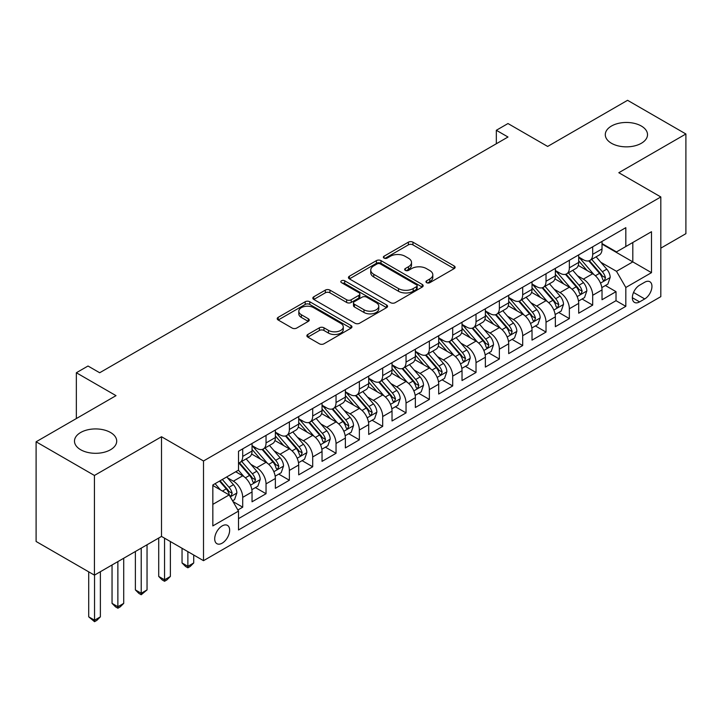 <?xml version="1.0" encoding="UTF-8"?>
<svg xmlns="http://www.w3.org/2000/svg" width="722" height="722" viewBox="0 0 722 722"><rect width="100%" height="100%" fill="white"/><g stroke="black" fill="none" stroke-linecap="round" stroke-linejoin="round"><path stroke-width="1.08" d="M426.63 282.672A2.265 1.309 0 0 0 429.834 282.672L454.165 268.62A3.24 1.868 0 0 0 455.122 267.302A3.24 1.868 0 0 0 454.165 265.976L412.948 242.177A3.24 1.868 0 0 0 408.363 242.177L384.032 256.229A2.265 1.309 0 0 0 383.364 257.149A2.265 1.309 0 0 0 384.032 258.079A2.265 1.309 0 0 0 387.236 258.079L390.385 256.256A10.361 5.984 0 0 1 405.042 256.256L408.481 258.241A10.361 5.984 0 0 1 411.513 262.474A10.361 5.984 0 0 1 408.481 266.707L405.331 268.521A2.265 1.309 0 0 0 404.663 269.45A2.265 1.309 0 0 0 405.331 270.371A2.265 1.309 0 0 0 408.535 270.371L411.684 268.557A10.361 5.984 0 0 1 426.341 268.557L429.78 270.542A10.361 5.984 0 0 1 432.812 274.775A10.361 5.984 0 0 1 429.78 278.999L426.63 280.822A2.265 1.309 0 0 0 425.962 281.742A2.265 1.309 0 0 0 426.63 282.672L426.63 280.822M110.529 432.496A21.118 12.193 0 0 0 87.515 429.852A21.118 12.193 0 0 0 74.483 441.115A21.118 12.193 0 0 0 80.665 449.734A21.118 12.193 0 0 0 103.679 452.378A21.118 12.193 0 0 0 116.711 441.115A21.118 12.193 0 0 0 110.529 432.496M641.335 126.034A21.118 12.193 0 0 0 618.321 123.39A21.118 12.193 0 0 0 605.289 134.653A21.118 12.193 0 0 0 611.471 143.281A21.118 12.193 0 0 0 634.485 145.925A21.118 12.193 0 0 0 647.517 134.653A21.118 12.193 0 0 0 641.335 126.034M222.177 543.161A10.559 6.092 120 0 0 229.073 533.856A10.559 6.092 120 0 0 227.457 525.39A10.559 6.092 120 0 0 222.177 525.914A10.559 6.092 120 0 0 215.273 535.219A10.559 6.092 120 0 0 216.898 543.684A10.559 6.092 120 0 0 222.177 543.161M307.825 334.466A3.24 1.868 0 0 0 306.877 335.793A3.24 1.868 0 0 0 307.825 337.111L319.386 343.789A3.24 1.868 0 0 0 323.97 343.789L350.991 328.185A3.24 1.868 0 0 0 351.948 326.867A3.24 1.868 0 0 0 350.991 325.541L309.774 301.742A3.24 1.868 0 0 0 305.189 301.742L278.169 317.346A3.24 1.868 0 0 0 277.221 318.673A3.24 1.868 0 0 0 278.169 319.99L292.139 328.059A3.24 1.868 0 0 0 296.715 328.059L308.285 321.38A3.24 1.868 0 0 0 309.233 320.054A3.24 1.868 0 0 0 308.285 318.736L301.354 314.738A8.664 5 0 0 1 298.818 311.2A8.664 5 0 0 1 304.17 306.579A8.664 5 0 0 1 313.61 307.662L340.748 323.33A8.664 5 0 0 1 343.284 326.867A8.664 5 0 0 1 337.932 331.488A8.664 5 0 0 1 328.492 330.405L323.97 327.797A3.24 1.868 0 0 0 319.386 327.797L307.825 334.466L307.825 337.111M660.82 248.151L685.9 233.666L685.9 133.985L627.571 100.304L547.655 146.44L507.99 123.543L496.33 130.276L507.99 137.018L99.681 372.751L88.012 366.018L76.351 372.751L76.351 418.552M94.429 475.464L94.429 575.145L161.511 536.419L161.511 436.738L94.429 475.464L36.1 441.792L116.016 395.647L76.351 372.751M161.511 436.738L203.505 460.988L660.82 196.962L660.82 296.643L203.505 560.669L203.505 460.988M685.9 133.985L618.817 172.711L660.82 196.962M390.611 302.671A3.24 1.868 0 0 0 395.196 302.671L422.217 287.067A3.24 1.868 0 0 0 423.173 285.75A3.24 1.868 0 0 0 422.217 284.423L380.999 260.624A3.24 1.868 0 0 0 376.415 260.624L349.394 276.228A3.24 1.868 0 0 0 348.446 277.546A3.24 1.868 0 0 0 349.394 278.873L390.611 302.671M342.399 283.159A2.265 1.309 0 0 1 344.701 283.484L344.701 280.786L386.604 304.982A3.24 1.868 0 0 1 387.561 306.308A3.24 1.868 0 0 1 386.604 307.626L359.583 323.23A3.24 1.868 0 0 1 354.998 323.23L313.781 299.431L313.781 296.787A3.24 1.868 0 0 0 312.834 298.105A3.24 1.868 0 0 0 313.781 299.431M313.781 296.787L325.342 290.109A3.24 1.868 0 0 1 329.927 290.109L346.641 299.765A3.24 1.868 0 0 0 351.226 299.765L358.897 295.334A3.24 1.868 0 0 0 359.845 294.007A3.24 1.868 0 0 0 358.897 292.69L341.488 282.636A2.265 1.309 0 0 1 340.829 281.715A2.265 1.309 0 0 1 342.228 280.506A2.265 1.309 0 0 1 344.701 280.786M94.429 575.145L36.1 541.473L36.1 441.792M237.863 509.985L242.709 507.187L233.025 501.6M227.511 477.811L233.377 481.195A13.195 7.617 60 0 1 242.709 497.359L252.041 491.971L252.041 501.799L266.039 493.722L255.426 487.594M250.85 464.336L256.707 467.721A13.195 7.617 60 0 1 266.039 483.884L275.371 478.496L275.371 488.334L289.369 480.247L278.755 474.119M274.18 450.871L280.037 454.246A13.195 7.617 60 0 1 289.369 470.419L298.7 465.022L298.7 474.859L312.698 466.782L302.085 460.645M297.509 437.397L303.366 440.781A13.195 7.617 60 0 1 312.698 456.945L322.039 451.557L322.039 461.385L336.037 453.308L325.414 447.18M320.848 423.922L326.705 427.307A13.195 7.617 60 0 1 336.037 443.47L345.369 438.083L345.369 447.92L359.366 439.833L348.753 433.705M344.177 410.457L350.035 413.841A13.195 7.617 60 0 1 359.366 430.005L368.698 424.617L368.698 434.445L382.696 426.368L372.083 420.24M367.507 396.983L373.364 400.367A13.195 7.617 60 0 1 382.696 416.531L392.028 411.143L392.028 420.98L406.035 412.894L395.412 406.766M390.837 383.517L396.694 386.893A13.195 7.617 60 0 1 406.035 403.066L415.367 397.669L415.367 407.506L429.364 399.428L418.751 393.291M414.175 370.043L420.033 373.427A13.195 7.617 60 0 1 429.364 389.591L438.696 384.203L438.696 394.041L452.694 385.954L442.081 379.826M437.505 356.569L443.362 359.953A13.195 7.617 60 0 1 452.694 376.117L462.026 370.729L462.026 380.566L476.024 372.48L465.41 366.352M460.835 343.103L466.692 346.488A13.195 7.617 60 0 1 476.024 362.652L485.364 357.264L485.364 367.092L499.362 359.014L488.74 352.887M484.164 329.629L490.03 333.013A13.195 7.617 60 0 1 499.362 349.177L508.694 343.789L508.694 353.627L522.692 345.54L512.078 339.412M507.503 316.164L513.36 319.539A13.195 7.617 60 0 1 522.692 335.712L532.024 330.324L532.024 340.152L546.022 332.075L535.408 325.938M530.832 302.689L536.69 306.074A13.195 7.617 60 0 1 546.022 322.238L555.353 316.85L555.353 326.687L569.36 318.601L558.738 312.473M554.162 289.215L560.019 292.6A13.195 7.617 60 0 1 569.36 308.763L578.692 303.375L578.692 313.213L592.69 305.126L592.69 295.298A13.195 7.617 -120 0 0 583.358 279.134L577.501 275.75M582.076 298.998L592.69 305.126M252.041 491.971A13.195 7.617 -120 0 0 242.709 475.807L235.706 471.764M275.371 478.496A13.195 7.617 -120 0 0 266.039 462.333L251.608 454.003M298.7 465.022A13.195 7.617 -120 0 0 289.369 448.858L274.938 440.528M322.039 451.557A13.195 7.617 -120 0 0 312.698 435.393L298.276 427.063M345.369 438.083A13.195 7.617 -120 0 0 336.037 421.919L321.606 413.589M368.698 424.617A13.195 7.617 -120 0 0 359.366 408.453L344.935 400.114M392.028 411.143A13.195 7.617 -120 0 0 382.696 394.979L368.265 386.649M415.367 397.669A13.195 7.617 -120 0 0 406.035 381.505L391.604 373.175M438.696 384.203A13.195 7.617 -120 0 0 429.364 368.039L414.933 359.709M462.026 370.729A13.195 7.617 -120 0 0 452.694 354.565L438.263 346.235M485.364 357.264A13.195 7.617 -120 0 0 476.024 341.1L461.602 332.77M508.694 343.789A13.195 7.617 -120 0 0 499.362 327.626L484.931 319.295M532.024 330.324A13.195 7.617 -120 0 0 522.692 314.151L508.261 305.821M555.353 316.85A13.195 7.617 -120 0 0 546.022 300.686L531.591 292.356M578.692 303.375A13.195 7.617 -120 0 0 569.36 287.212L554.929 278.882M644.719 282.23L639.584 285.19A10.225 5.902 120 0 0 632.905 294.206A10.225 5.902 120 0 0 634.476 302.401A10.225 5.902 120 0 0 639.584 301.895L644.719 298.935A10.225 5.902 120 0 0 651.397 289.919A10.225 5.902 120 0 0 649.836 281.724A10.225 5.902 120 0 0 644.719 282.23M212.837 504.362L229.172 494.931L238.504 511.095L238.504 529.957L625.821 306.345L625.821 287.482L616.489 271.319L600.83 262.276M238.504 511.095L212.837 525.914L212.837 484.958L238.504 470.148L238.504 451.286L625.821 227.674L625.821 246.527L651.488 231.717L651.488 272.663L625.821 287.482M252.041 445.627L256.707 448.326A13.195 7.617 60 0 0 263.304 448.976L272.636 443.588A13.195 7.617 -120 0 0 275.371 437.55L275.371 430.005M275.371 432.153L280.037 434.852A13.195 7.617 60 0 0 286.634 435.501L295.966 430.113A13.195 7.617 -120 0 0 298.7 424.076L298.7 416.531M298.7 418.688L303.366 421.377A13.195 7.617 60 0 0 309.973 422.036L319.305 416.648A13.195 7.617 -120 0 0 322.039 410.601L322.039 403.057M322.039 405.213L326.705 407.912A13.195 7.617 60 0 0 333.302 408.562L342.634 403.174A13.195 7.617 -120 0 0 345.369 397.136L345.369 389.591M345.369 391.748L350.035 394.438A13.195 7.617 60 0 0 356.632 395.096L365.964 389.709A13.195 7.617 -120 0 0 368.698 383.662L368.698 376.117M368.698 378.274L373.364 380.972A13.195 7.617 60 0 0 379.962 381.622L389.302 376.234A13.195 7.617 -120 0 0 392.028 370.196L392.028 362.652M392.028 364.809L396.694 367.498A13.195 7.617 60 0 0 403.3 368.148L412.632 362.76A13.195 7.617 -120 0 0 415.367 356.722L415.367 349.177M415.367 351.334L420.033 354.024A13.195 7.617 60 0 0 426.63 354.683L435.962 349.295A13.195 7.617 -120 0 0 438.696 343.248L438.696 335.703M438.696 337.86L443.362 340.558A13.195 7.617 60 0 0 449.959 341.208L459.291 335.82A13.195 7.617 -120 0 0 462.026 329.783L462.026 322.238M462.026 324.395L466.692 327.084A13.195 7.617 60 0 0 473.298 327.743L482.63 322.355A13.195 7.617 -120 0 0 485.364 316.308L485.364 308.763M485.364 310.92L490.03 313.619A13.195 7.617 60 0 0 496.628 314.269L505.96 308.881A13.195 7.617 -120 0 0 508.694 302.843L508.694 295.298M508.694 297.455L513.36 300.144A13.195 7.617 60 0 0 519.957 300.794L529.289 295.406A13.195 7.617 -120 0 0 532.024 289.369L532.024 281.824M532.024 283.981L536.69 286.67A13.195 7.617 60 0 0 543.287 287.329L552.619 281.941A13.195 7.617 -120 0 0 555.353 275.894L555.353 268.349M555.353 270.506L560.019 273.205A13.195 7.617 60 0 0 566.626 273.855L575.957 268.467A13.195 7.617 -120 0 0 578.692 262.429L578.692 254.884M238.504 518.64L616.019 300.686L616.019 291.661L602.022 299.738L602.022 289.91A13.195 7.617 -120 0 0 592.69 273.746L578.259 265.416M578.692 257.041L583.358 259.73A13.195 7.617 -120 0 0 589.955 260.389A13.195 7.617 -120 0 0 592.69 254.343L592.69 246.798M589.955 260.389L599.287 255.001A13.195 7.617 -120 0 0 602.022 248.955L602.022 241.41M242.709 448.858L242.709 456.403A13.195 7.617 60 0 1 239.975 462.45A13.195 7.617 60 0 1 238.504 462.982M239.975 462.45L249.307 457.062A13.195 7.617 -120 0 0 252.041 451.015L252.041 443.47M266.039 435.393L266.039 442.938A13.195 7.617 60 0 1 263.304 448.976M289.369 421.919L289.369 429.464A13.195 7.617 60 0 1 286.634 435.501M312.698 408.444L312.698 415.989A13.195 7.617 60 0 1 309.973 422.036M336.037 394.979L336.037 402.524A13.195 7.617 60 0 1 333.302 408.562M359.366 381.505L359.366 389.05A13.195 7.617 60 0 1 356.632 395.096M382.696 368.039L382.696 375.584A13.195 7.617 60 0 1 379.962 381.622M406.035 354.565L406.035 362.11A13.195 7.617 60 0 1 403.3 368.148M429.364 341.091L429.364 348.636A13.195 7.617 60 0 1 426.63 354.683M452.694 327.626L452.694 335.17A13.195 7.617 60 0 1 449.959 341.208M476.024 314.151L476.024 321.696A13.195 7.617 60 0 1 473.298 327.743M499.362 300.686L499.362 308.231A13.195 7.617 60 0 1 496.628 314.269M522.692 287.212L522.692 294.757A13.195 7.617 60 0 1 519.957 300.794M546.022 273.746L546.022 281.282A13.195 7.617 60 0 1 543.287 287.329M569.36 260.272L569.36 267.817A13.195 7.617 60 0 1 566.626 273.855M569.36 308.763L569.36 318.601M546.022 322.238L546.022 332.075M522.692 335.712L522.692 345.54M499.362 349.177L499.362 359.014M476.024 362.652L476.024 372.48M452.694 376.117L452.694 385.954M429.364 389.591L429.364 399.428M406.035 403.066L406.035 412.894M382.696 416.531L382.696 426.368M359.366 430.005L359.366 439.833M336.037 443.47L336.037 453.308M312.698 456.945L312.698 466.782M289.369 470.419L289.369 480.247M266.039 483.884L266.039 493.722M242.709 497.359L242.709 507.187M229.172 494.931L212.837 485.5M616.489 271.319L632.815 261.887L632.815 242.493L651.488 231.717M602.022 244.108L651.488 272.663M602.022 243.567L616.489 251.924L625.821 246.527M161.511 536.419L203.505 560.669M496.33 130.276L496.33 143.75M605.406 285.533L616.019 291.661M616.019 300.686L625.821 306.345M427.532 282.988L429.78 281.697A10.361 5.984 0 0 0 432.812 277.465L432.812 274.775M411.513 262.474L411.513 265.173A10.361 5.984 0 0 1 408.481 269.396L406.233 270.696M454.129 268.647L412.948 244.875A3.24 1.868 0 0 0 408.363 244.875L384.934 258.395M422.18 287.094L380.999 263.313A3.24 1.868 0 0 0 376.415 263.313L349.439 278.891M416.495 286.67A2.265 1.309 0 0 0 417.163 285.75A2.265 1.309 0 0 0 416.495 284.82L380.313 263.927A2.265 1.309 0 0 0 377.101 263.927L373.779 265.849A10.361 5.984 0 0 0 370.747 270.073A10.361 5.984 0 0 0 373.779 274.306L398.517 288.592A10.361 5.984 0 0 0 413.174 288.592L416.495 286.67L416.495 289.369A2.265 1.309 0 0 0 417.163 288.439L417.163 285.75M370.747 270.073L370.747 272.772A10.361 5.984 0 0 0 373.779 277.004L373.779 274.306M416.495 289.369L413.174 291.282A10.361 5.984 0 0 1 398.517 291.282L373.779 277.004M313.826 299.459L325.342 292.807L325.342 290.109M359.845 294.007L359.845 296.706A3.24 1.868 0 0 1 358.897 298.024L351.226 302.455A3.24 1.868 0 0 1 346.641 302.455L329.927 292.807A3.24 1.868 0 0 0 325.342 292.807M344.701 283.484L386.568 307.653M363.987 309.774A8.664 5 0 0 0 373.436 310.866A8.664 5 0 0 0 378.779 306.236A8.664 5 0 0 0 376.243 302.708L366.686 297.184A3.24 1.868 0 0 0 362.101 297.184L354.43 301.615A3.24 1.868 0 0 0 353.482 302.933A3.24 1.868 0 0 0 354.43 304.26L363.987 309.774L363.987 312.473A8.664 5 0 0 0 373.436 313.556A8.664 5 0 0 0 378.779 308.935L378.779 306.236M353.482 302.933L353.482 305.632A3.24 1.868 0 0 0 354.43 306.949L354.43 304.26M363.987 312.473L354.43 306.949M343.284 326.867L343.284 329.566A8.664 5 0 0 1 337.932 334.187A8.664 5 0 0 1 328.492 333.095L323.97 330.486A3.24 1.868 0 0 0 319.386 330.486L307.87 337.138M298.818 311.2L298.818 313.889A8.664 5 0 0 0 301.354 317.427L301.354 314.738M308.24 321.407L301.354 317.427M350.955 328.212L309.774 304.44A3.24 1.868 0 0 0 305.189 304.44L278.214 320.017M601.823 287.6L607.852 284.116L610.189 277.383A8.745 5.045 -120 0 0 606.778 269.171L596.119 256.824M593.98 274.595L581.345 259.956A25.243 14.575 -120 0 0 578.692 257.185M587.049 270.488L579.983 262.303A20.956 12.094 -120 0 0 578.692 260.895M588.764 260.859L599.549 273.349A8.745 5.045 60 0 1 602.662 279.369L603.303 280.407L604.485 280.235L605.469 277.753A8.745 5.045 -120 0 0 602.347 271.725L591.688 259.388M589.396 260.66L600.984 274.071A4.458 2.572 60 0 1 602.112 275.813L605.469 277.753M578.493 301.065L584.522 297.59L586.851 290.849A8.745 5.045 -120 0 0 583.448 282.636L572.79 270.299M570.651 288.069L558.007 273.43A25.243 14.575 -120 0 0 555.353 270.651M563.72 283.963L556.644 275.768A20.956 12.094 -120 0 0 555.353 274.36M565.434 274.333L576.219 286.815A8.745 5.045 60 0 1 579.333 292.843L579.974 293.872L581.147 293.71L582.131 291.219A8.745 5.045 -120 0 0 579.017 285.199L568.358 272.853M566.066 274.125L577.654 287.546A4.458 2.572 60 0 1 578.773 289.287L582.131 291.219M555.164 314.539L561.193 311.056L563.521 304.323A8.745 5.045 -120 0 0 560.119 296.11L549.46 283.764M547.321 301.534L534.677 286.896A25.243 14.575 -120 0 0 532.024 284.125M540.39 297.428L533.314 289.242A20.956 12.094 -120 0 0 532.024 287.834M542.105 287.798L552.881 300.289A8.745 5.045 60 0 1 556.003 306.308L556.635 307.346L557.817 307.184L558.801 304.693A8.745 5.045 -120 0 0 555.687 298.673L545.02 286.327M542.736 287.6L554.325 301.011A4.458 2.572 60 0 1 555.444 302.753L558.801 304.693M531.825 328.005L537.854 324.53L540.191 317.788A8.745 5.045 -120 0 0 536.789 309.585L526.121 297.238M523.991 315.009L511.347 300.37A25.243 14.575 -120 0 0 508.694 297.599M517.051 310.902L509.985 302.717A20.956 12.094 -120 0 0 508.694 301.309M518.766 301.273L529.551 313.754A8.745 5.045 60 0 1 532.674 319.783L533.305 320.821L534.488 320.649L535.471 318.167A8.745 5.045 -120 0 0 532.349 312.139L521.69 299.801M519.407 301.065L530.986 314.485A4.458 2.572 60 0 1 532.114 316.227L535.471 318.167M508.496 341.479L514.524 337.995L516.862 331.263A8.745 5.045 -120 0 0 513.45 323.05L502.792 310.713M500.653 328.474L488.018 313.844A25.243 14.575 -120 0 0 485.364 311.065M493.722 324.368L486.655 316.182A20.956 12.094 -120 0 0 485.364 314.774M495.436 314.747L506.221 327.228A8.745 5.045 60 0 1 509.335 333.248L509.976 334.286L511.158 334.124L512.133 331.633A8.745 5.045 -120 0 0 509.019 325.613L498.361 313.267M496.068 314.539L507.656 327.95A4.458 2.572 60 0 1 508.775 329.692L512.133 331.633M485.166 354.953L491.195 351.47L493.523 344.737A8.745 5.045 -120 0 0 490.121 336.524L479.462 324.178M477.323 341.948L464.679 327.31A25.243 14.575 -120 0 0 462.026 324.539M470.392 337.842L463.316 329.656A20.956 12.094 -120 0 0 462.026 328.248M472.107 328.212L482.892 340.703A8.745 5.045 60 0 1 486.005 346.722L486.637 347.76L487.819 347.589L488.803 345.107A8.745 5.045 -120 0 0 485.689 339.078L475.031 326.741M472.739 328.014L484.327 341.425A4.458 2.572 60 0 1 485.446 343.167L488.803 345.107M461.836 368.419L467.865 364.935L470.193 358.202A8.745 5.045 -120 0 0 466.791 349.99L456.123 337.652M453.994 355.423L441.35 340.784A25.243 14.575 -120 0 0 438.696 338.004M447.062 351.316L439.987 343.121A20.956 12.094 -120 0 0 438.696 341.714M448.777 341.687L459.553 354.168A8.745 5.045 60 0 1 462.676 360.197L463.307 361.226L464.49 361.063L465.473 358.572A8.745 5.045 -120 0 0 462.351 352.553L451.692 340.206M449.409 341.479L460.997 354.899A4.458 2.572 60 0 1 462.116 356.641L465.473 358.572M438.498 381.893L444.526 378.409L446.864 371.677A8.745 5.045 -120 0 0 443.452 363.464L432.794 351.118M430.664 368.888L418.02 354.249A25.243 14.575 -120 0 0 415.367 351.479M423.724 364.781L416.657 356.596A20.956 12.094 -120 0 0 415.367 355.188M425.438 355.152L436.223 367.642A8.745 5.045 60 0 1 439.337 373.662L439.978 374.7L441.16 374.537L442.144 372.047A8.745 5.045 -120 0 0 439.021 366.027L428.363 353.681M426.07 354.953L437.658 368.364A4.458 2.572 60 0 1 438.786 370.106L442.144 372.047M415.168 395.358L421.197 391.884L423.525 385.142A8.745 5.045 -120 0 0 420.123 376.938L409.464 364.592M407.325 382.362L394.681 367.724A25.243 14.575 -120 0 0 392.028 364.953M400.394 378.256L393.319 370.07A20.956 12.094 -120 0 0 392.028 368.662M402.109 368.626L412.894 381.108A8.745 5.045 60 0 1 416.007 387.136L416.648 388.174L417.83 388.003L418.805 385.521A8.745 5.045 -120 0 0 415.692 379.492L405.033 367.155M402.741 368.419L414.329 381.839A4.458 2.572 60 0 1 415.448 383.581L418.805 385.521M391.838 408.832L397.867 405.349L400.196 398.616A8.745 5.045 -120 0 0 396.793 390.403L386.135 378.066M383.996 395.827L371.352 381.198A25.243 14.575 -120 0 0 368.698 378.418M377.065 391.721L369.989 383.535A20.956 12.094 -120 0 0 368.698 382.128M378.779 382.1L389.555 394.582A8.745 5.045 60 0 1 392.678 400.602L393.31 401.64L394.492 401.477L395.475 398.986A8.745 5.045 -120 0 0 392.362 392.967L381.694 380.62M379.411 381.893L390.999 395.304A4.458 2.572 60 0 1 392.118 397.046L395.475 398.986M368.5 422.307L374.528 418.823L376.866 412.082A8.745 5.045 -120 0 0 373.464 403.878L362.796 391.532M360.666 409.302L348.022 394.663A25.243 14.575 -120 0 0 345.369 391.893M353.726 405.195L346.659 397.01A20.956 12.094 -120 0 0 345.369 395.602M355.441 395.566L366.225 408.047A8.745 5.045 60 0 1 369.348 414.076L369.98 415.114L371.162 414.942L372.146 412.461A8.745 5.045 -120 0 0 369.023 406.432L358.365 394.095M356.081 395.367L367.66 408.778A4.458 2.572 60 0 1 368.789 410.52L372.146 412.461M345.17 435.772L351.199 432.288L353.536 425.556A8.745 5.045 -120 0 0 350.125 417.343L339.466 405.006M337.327 422.776L324.692 408.138A25.243 14.575 -120 0 0 322.039 405.358M330.396 418.67L323.33 410.475A20.956 12.094 -120 0 0 322.039 409.067M332.111 409.04L342.896 421.522A8.745 5.045 60 0 1 346.009 427.55L346.65 428.579L347.833 428.417L348.816 425.926A8.745 5.045 -120 0 0 345.694 419.906L335.035 407.56M332.743 408.832L344.331 422.253A4.458 2.572 60 0 1 345.459 423.995L348.816 425.926M321.841 449.246L327.869 445.763L330.198 439.03A8.745 5.045 -120 0 0 326.795 430.817L316.137 418.471M313.998 436.241L301.354 421.603A25.243 14.575 -120 0 0 298.7 418.832M307.067 432.135L299.991 423.949A20.956 12.094 -120 0 0 298.7 422.541M308.781 422.505L319.566 434.996A8.745 5.045 60 0 1 322.68 441.016L323.321 442.054L324.494 441.891L325.478 439.4A8.745 5.045 -120 0 0 322.364 433.38L311.705 421.034M309.413 422.307L321.001 435.718A4.458 2.572 60 0 1 322.12 437.46L325.478 439.4M187.873 551.644L187.873 566.328L193.713 562.961L193.713 555.01M193.713 562.961L190.211 566.463L187.873 567.808L185.545 566.463L182.043 562.961L182.043 548.278M182.043 562.961L187.873 566.328L187.873 567.808M298.511 462.712L304.54 459.237L306.868 452.495A8.745 5.045 -120 0 0 303.466 444.292L292.807 431.946M290.668 449.716L278.024 435.077A25.243 14.575 -120 0 0 275.371 432.297M283.737 445.609L276.661 437.424A20.956 12.094 -120 0 0 275.371 436.016M285.452 435.98L296.228 448.461A8.745 5.045 60 0 1 299.35 454.49L299.982 455.528L301.164 455.356L302.148 452.875A8.745 5.045 -120 0 0 299.034 446.846L288.367 434.509M286.083 435.772L297.672 449.192A4.458 2.572 60 0 1 298.791 450.934L302.148 452.875M164.544 538.17L164.544 579.802L170.374 576.436L170.374 541.536M170.374 576.436L166.872 579.937L164.544 581.282L162.206 579.937L158.714 576.436L158.714 538.034M158.714 576.436L164.544 579.802L164.544 581.282M275.172 476.186L281.201 472.702L283.538 465.97A8.745 5.045 -120 0 0 280.127 457.757L269.468 445.42M267.339 463.181L254.695 448.552A25.243 14.575 -120 0 0 252.041 445.772M260.398 459.075L253.332 450.889A20.956 12.094 -120 0 0 252.041 449.481M262.113 449.454L272.898 461.936A8.745 5.045 60 0 1 276.012 467.955L276.652 468.993L277.835 468.831L278.818 466.34A8.745 5.045 -120 0 0 275.696 460.32L265.037 447.974M262.754 449.246L274.333 462.658A4.458 2.572 60 0 1 275.461 464.399L278.818 466.34M141.214 548.142L141.214 593.267L147.044 589.901L147.044 544.776M147.044 589.901L141.214 594.757L138.877 593.403L135.375 589.901L135.375 551.509M135.375 589.901L141.214 593.267L141.214 594.757M251.843 489.66L257.871 486.177L260.2 479.435A8.745 5.045 -120 0 0 256.797 471.231L246.139 458.885M244 476.655L238.422 470.193M237.069 472.549L236.166 471.502M238.783 462.919L249.568 475.401A8.745 5.045 60 0 1 252.682 481.43L253.323 482.467L254.505 482.296L255.48 479.814A8.745 5.045 -120 0 0 252.366 473.785L241.708 461.448M239.415 462.721L251.003 476.132A4.458 2.572 60 0 1 252.122 477.874L255.48 479.814M117.876 561.608L117.876 606.742L123.715 603.375L123.715 558.241M123.715 603.375L120.213 606.877L117.876 608.222L115.547 606.877L112.045 603.375L112.045 564.983M112.045 603.375L117.876 606.742L117.876 608.222M232.556 500.788L234.542 499.642L236.87 492.909A8.745 5.045 -120 0 0 233.468 484.697L226.753 476.926M220.49 489.922L215.093 483.668M213.739 486.023L212.837 484.985M219.524 481.105L226.23 488.875A8.745 5.045 60 0 1 229.352 494.904L229.984 495.933L231.166 495.77L232.15 493.279A8.745 5.045 -120 0 0 229.036 487.26L222.322 479.489M220.066 480.789L227.674 489.606A4.458 2.572 60 0 1 228.793 491.348L232.15 493.279M94.546 575.082L94.546 620.216L100.376 616.841L100.376 571.716M100.376 616.841L96.883 620.342L94.546 621.696L88.716 616.841L88.716 571.851M88.716 616.841L94.546 620.216L94.546 621.696M233.377 481.195L242.709 475.807M256.707 467.721L266.039 462.333M280.037 454.246L289.369 448.858M303.366 440.781L312.698 435.393M326.705 427.307L336.037 421.919M350.035 413.841L359.366 408.453M373.364 400.367L382.696 394.979M396.694 386.893L406.035 381.505M420.033 373.427L429.364 368.039M443.362 359.953L452.694 354.565M466.692 346.488L476.024 341.1M490.03 333.013L499.362 327.626M513.36 319.539L522.692 314.151M536.69 306.074L546.022 300.686M560.019 292.6L569.36 287.212M583.358 279.134L592.69 273.746M592.69 254.343L602.022 248.955M242.709 456.403L252.041 451.015M266.039 442.938L275.371 437.55M289.369 429.464L298.7 424.076M312.698 415.989L322.039 410.601M336.037 402.524L345.369 397.136M359.366 389.05L368.698 383.662M382.696 375.584L392.028 370.196M406.035 362.11L415.367 356.722M429.364 348.636L438.696 343.248M452.694 335.17L462.026 329.783M476.024 321.696L485.364 316.308M499.362 308.231L508.694 302.843M522.692 294.757L532.024 289.369M546.022 281.282L555.353 275.894M569.36 267.817L578.692 262.429M592.69 295.298L602.022 289.91M633.528 292.473L644.719 298.935M632.355 297.717L639.584 301.895M429.78 281.697L429.78 278.999M405.331 270.371L405.331 268.521M408.481 269.396L408.481 266.707M384.032 258.079L384.032 256.229M408.363 244.875L408.363 242.177M412.948 244.875L412.948 242.177M454.165 268.62L454.165 265.976M349.394 278.873L349.394 276.228M376.415 263.313L376.415 260.624M380.999 263.313L380.999 260.624M422.217 287.067L422.217 284.423M398.517 291.282L398.517 288.592M413.174 291.282L413.174 288.592M329.927 292.807L329.927 290.109M346.641 302.455L346.641 299.765M351.226 302.455L351.226 299.765M358.897 298.024L358.897 295.334M386.604 307.626L386.604 304.982M319.386 330.486L319.386 327.797M323.97 330.486L323.97 327.797M328.492 333.095L328.492 330.405M308.285 321.38L308.285 318.736M278.169 319.99L278.169 317.346M305.189 304.44L305.189 301.742M309.774 304.44L309.774 301.742M350.991 328.185L350.991 325.541M600.487 283.114L610.126 277.546M581.345 259.956L582.546 259.261M602.347 271.725L606.778 269.171M595.379 275.75L599.549 273.349M577.158 296.58L586.796 291.02M558.007 273.43L559.216 272.736M579.017 285.199L583.448 282.636M572.05 289.224L576.219 286.815M553.828 310.054L563.467 304.485M534.677 286.896L535.877 286.21M555.687 298.673L560.119 296.11M548.711 302.698L552.881 300.289M530.499 323.528L540.128 317.96M511.347 300.37L512.548 299.675M532.349 312.139L536.789 309.585M525.381 316.164L529.551 313.754M507.16 336.993L516.799 331.434M488.018 313.844L489.218 313.149M509.019 325.613L513.45 323.05M502.052 329.638L506.221 327.228M483.83 350.468L493.469 344.899M464.679 327.31L465.88 326.615M485.689 339.078L490.121 336.524M478.713 343.103L482.892 340.703M460.501 363.933L470.139 358.374M441.35 340.784L442.55 340.089M462.351 352.553L466.791 349.99M455.383 356.578L459.553 354.168M437.162 377.407L446.801 371.839M418.02 354.249L419.22 353.563M439.021 366.027L443.452 363.464M432.054 370.043L436.223 367.642M413.832 390.882L423.471 385.313M394.681 367.724L395.891 367.029M415.692 379.492L420.123 376.938M408.724 383.517L412.894 381.108M390.503 404.347L400.141 398.788M371.352 381.198L372.552 380.503M392.362 392.967L396.793 390.403M385.386 396.992L389.555 394.582M367.173 417.821L376.812 412.253M348.022 394.663L349.222 393.968M369.023 406.432L373.464 403.878M362.056 410.457L366.225 408.047M343.834 431.287L353.473 425.727M324.692 408.138L325.893 407.443M345.694 419.906L350.125 417.343M338.726 423.931L342.896 421.522M320.505 444.761L330.144 439.193M301.354 421.603L302.554 420.908M322.364 433.38L326.795 430.817M315.397 437.397L319.566 434.996M297.175 458.235L306.814 452.667M278.024 435.077L279.224 434.382M299.034 446.846L303.466 444.292M292.058 450.871L296.228 448.461M273.846 471.701L283.475 466.141M254.695 448.552L255.895 447.857M275.696 460.32L280.127 457.757M268.728 464.345L272.898 461.936M250.507 485.175L260.146 479.607M252.366 473.785L256.797 471.231M245.399 477.811L249.568 475.401M230.282 496.853L236.816 493.081M229.036 487.26L233.468 484.697M222.457 491.059L226.23 488.875"/></g></svg>
